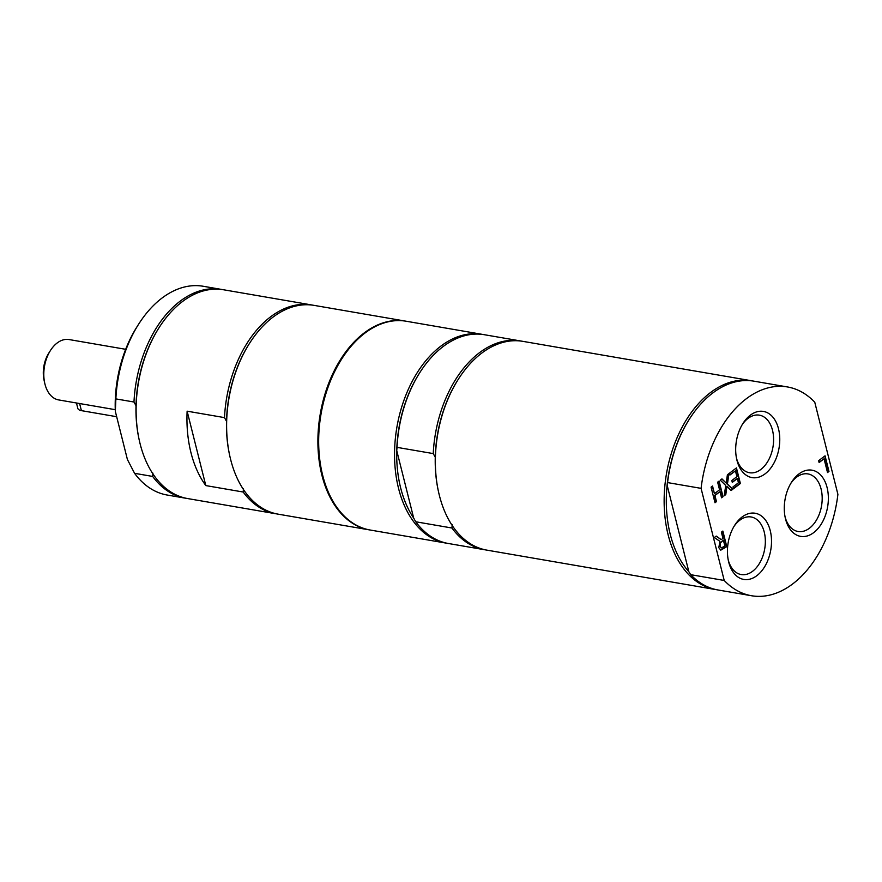<?xml version="1.0" encoding="UTF-8"?>
<svg xmlns="http://www.w3.org/2000/svg" width="882" height="882" viewBox="0 0 882 882"><rect width="100%" height="100%" fill="white"/><g stroke="black" fill="none" stroke-linecap="round" stroke-linejoin="round"><path stroke-width="1.32" d="M116.667 416.712L81.398 410.637A10.209 4.432 165.9 0 1 77.803 408.344L76.469 402.986M50.395 350.573L48.797 353.098A25.523 16.427 99.8 0 0 44.1 380.363L44.762 383.284A30.627 19.702 -80.2 0 1 50.395 350.573A30.627 19.702 -80.2 0 1 57.176 342.977A30.627 19.702 -80.2 0 1 69.105 339.559L125.674 349.305M115.266 409.678L58.697 399.932A30.627 19.702 -80.2 0 1 44.762 383.284M369.823 529.961A105.928 68.157 -80.2 0 1 369.437 529.895A105.928 68.157 -80.2 0 1 320.265 413.923A105.928 68.157 -80.2 0 1 405.411 321.103L314.135 305.381A105.928 68.157 99.8 0 0 249.452 343.462A105.928 68.157 99.8 0 0 229.948 456.622L229.75 455.74A104.396 67.164 -80.2 0 1 226.509 421.287L224.491 417.616A105.928 68.157 -80.2 0 1 311.831 304.974L223.631 289.781A105.928 68.157 99.8 0 0 182.387 301.611A105.928 68.157 99.8 0 0 158.947 327.861A105.928 68.157 99.8 0 0 139.444 441.022L139.246 440.14A104.396 67.164 -80.2 0 1 136.004 405.687L133.976 402.016A105.928 68.157 -80.2 0 1 221.316 289.384A105.928 68.157 -80.2 0 1 222.473 289.594M186.488 498.352A105.928 68.157 -80.2 0 1 185.33 498.165A105.928 68.157 -80.2 0 1 152.663 476.434L134.571 473.314L127.405 459.489L115.333 411.398L115.873 398.896L133.976 402.016M152.663 476.434L152.95 473.16M277.003 513.941A105.928 68.157 -80.2 0 1 275.846 513.765A105.928 68.157 -80.2 0 1 243.178 492.024L243.465 488.76M229.948 456.622A105.928 68.157 99.8 0 0 278.15 514.162L369.437 529.895M226.509 421.287A104.396 67.164 -80.2 0 1 248.978 344.223L249.452 343.462M311.831 304.974A105.928 68.157 -80.2 0 1 312.978 305.194M243.178 492.024L205.815 485.585L187.127 411.177L224.491 417.616M136.004 405.687A104.396 67.164 -80.2 0 1 158.462 328.622L158.947 327.861M139.444 441.022A105.928 68.157 99.8 0 0 187.645 498.562L275.846 513.765M221.316 289.384L203.213 286.264A105.928 68.157 99.8 0 0 138.529 324.344A105.928 68.157 99.8 0 0 115.873 398.896M187.127 411.177A105.928 68.157 99.8 0 0 205.815 485.585M134.571 473.314A105.928 68.157 99.8 0 0 167.227 495.045L185.33 498.165M138.529 324.344L136.93 326.88A100.824 64.871 99.8 0 0 115.333 411.398M521.725 341.169A105.928 68.157 99.8 0 0 520.578 340.959L484.372 334.719A105.928 68.157 99.8 0 0 419.689 372.799L419.204 373.56A104.396 67.164 99.8 0 0 396.746 450.625A104.396 67.164 99.8 0 0 400.637 487.834A104.396 67.164 99.8 0 0 413.691 518.098L396.746 450.625L397.032 447.361L433.238 453.591L435.267 457.262A104.396 67.164 99.8 0 0 438.497 491.715L438.696 492.597A105.928 68.157 99.8 0 0 439.368 495.386A105.928 68.157 99.8 0 0 486.897 550.136L715.677 589.573A105.928 68.157 99.8 0 0 716.834 589.749M452.212 524.735L451.926 528.009L415.72 521.769L413.691 518.098M419.689 372.799A105.928 68.157 99.8 0 0 397.032 447.361M520.578 340.959A105.928 68.157 99.8 0 0 433.238 453.591M752.82 381.002A105.928 68.157 99.8 0 0 751.662 380.781L522.883 341.356A105.928 68.157 99.8 0 0 458.199 379.436L457.725 380.197A104.396 67.164 99.8 0 0 435.267 457.262M483.215 334.532A105.928 68.157 99.8 0 0 482.057 334.322L406.183 321.235A105.928 68.157 99.8 0 0 337.122 366.802A105.928 68.157 99.8 0 0 322.669 475.277A105.928 68.157 99.8 0 0 370.197 530.027L446.072 543.103A105.928 68.157 99.8 0 0 447.229 543.29M482.057 334.322A105.928 68.157 99.8 0 0 412.997 379.888A105.928 68.157 99.8 0 0 398.543 488.352A105.928 68.157 99.8 0 0 446.072 543.103M415.72 521.769A105.928 68.157 99.8 0 0 448.387 543.499L484.593 549.74A105.928 68.157 99.8 0 0 485.75 549.927M451.926 528.009A105.928 68.157 99.8 0 0 484.593 549.74M458.199 379.436A105.928 68.157 99.8 0 0 438.696 492.597M790.812 483.391A29.216 18.798 -80.2 0 1 807.978 473.921A29.216 18.798 -80.2 0 1 821.087 489.014A29.216 18.798 -80.2 0 1 817.107 518.925A29.216 18.798 -80.2 0 1 798.056 531.493A29.216 18.798 -80.2 0 1 785.057 516.819M785.542 519.013A33.582 21.609 99.8 0 0 816.357 530.303A33.582 21.609 99.8 0 0 824.449 480.436A33.582 21.609 99.8 0 0 791.507 482.256A33.582 21.609 99.8 0 0 785.333 518.131A33.582 21.609 99.8 0 0 785.542 519.013M837.9 494.339L814.77 402.236A105.928 68.157 99.8 0 0 787.483 386.955A105.928 68.157 99.8 0 0 701.08 488.363L724.21 580.455A105.928 68.157 99.8 0 0 751.497 595.736A105.928 68.157 99.8 0 0 837.9 494.339M728.697 562.077A33.582 21.609 99.8 0 0 759.512 573.355A33.582 21.609 99.8 0 0 767.605 523.5A33.582 21.609 99.8 0 0 734.662 525.319A33.582 21.609 99.8 0 0 728.488 561.184A33.582 21.609 99.8 0 0 728.697 562.077M720.737 550.103L718.797 547.667L719.944 541.35L714.31 537.535L716.217 536.091L721.267 539.652L722.953 538.384L721.388 532.166L722.865 531.052L726.779 546.664L720.826 550.125M732.799 489.267L731.112 490.535L726.944 486.423L725.798 494.57L724.21 495.772L725.732 485.464L720.285 480.161L721.972 478.882L726.217 483.071L727.396 474.77L728.984 473.568L727.429 484.053L732.799 489.267L730.902 490.337M732.292 482.366L731.828 480.514L736.9 476.666L735.445 470.867L729.998 475.001L729.535 473.149L736.448 467.912L740.373 483.523L733.46 488.76L732.997 486.919L738.443 482.785L737.363 478.518L732.292 482.366M723.019 496.665L721.553 497.779L720.021 491.66L714.927 495.508L716.471 501.637L715.004 502.751L711.079 487.129L712.546 486.026L714.464 493.666L719.558 489.808L717.639 482.167L719.106 481.054L723.019 496.665L721.476 497.481M827.514 472.554L824.053 458.794L819.113 462.532L818.65 460.68L825.056 455.829L828.981 471.44L827.514 472.554M736.944 460.25A33.582 21.609 99.8 0 0 767.759 471.528A33.582 21.609 99.8 0 0 775.862 421.673A33.582 21.609 99.8 0 0 742.92 423.492A33.582 21.609 99.8 0 0 736.735 459.368A33.582 21.609 99.8 0 0 736.944 460.25M733.967 526.455A29.216 18.798 -80.2 0 1 751.133 516.973A29.216 18.798 -80.2 0 1 764.242 532.078A29.216 18.798 -80.2 0 1 760.262 561.988A29.216 18.798 -80.2 0 1 741.211 574.557A29.216 18.798 -80.2 0 1 728.212 559.883M742.225 424.628A29.216 18.798 -80.2 0 1 759.391 415.157A29.216 18.798 -80.2 0 1 772.5 430.251A29.216 18.798 -80.2 0 1 768.509 460.161A29.216 18.798 -80.2 0 1 749.468 472.73A29.216 18.798 -80.2 0 1 736.47 458.056M824.053 458.794L819.036 462.223M824.747 456.06L828.595 471.374L827.437 472.256M722.545 531.295L726.393 546.597L720.528 550.07M716.074 536.201L721.267 539.652M719.91 546.278L721.509 547.887L724.861 545.98L723.383 540.115L719.921 543.345L719.91 546.278L721.509 547.887M723.383 540.115L719.921 543.345M720.307 543.411L720.296 546.344M726.944 486.423L725.412 494.504L724.265 495.364M728.543 473.91L727.044 483.986L732.413 489.201M721.785 479.014L726.217 483.071M735.445 470.867L729.921 474.692M737.363 478.518L732.214 482.057M736.139 468.144L739.987 483.457L733.383 488.463M720.021 491.66L714.541 495.441L716.085 501.571L714.927 502.442M718.797 481.285L722.645 496.599M712.237 486.258L714.464 493.666M724.21 580.455L690.705 574.678L688.853 571.734L667.112 485.144L667.575 482.586L701.08 488.363M787.483 386.955L753.978 381.178A105.928 68.157 99.8 0 0 689.294 419.27L688.809 420.03A104.396 67.164 99.8 0 0 667.112 485.144A104.396 67.164 99.8 0 0 688.853 571.734M689.294 419.27A105.928 68.157 99.8 0 0 667.575 482.586M690.705 574.678A105.928 68.157 99.8 0 0 717.992 589.97L751.497 595.736M751.662 380.781A105.928 68.157 99.8 0 0 710.418 392.611A105.928 68.157 99.8 0 0 664.19 505.11A105.928 68.157 99.8 0 0 715.677 589.573M79.612 403.537L81.398 410.637"/></g></svg>
